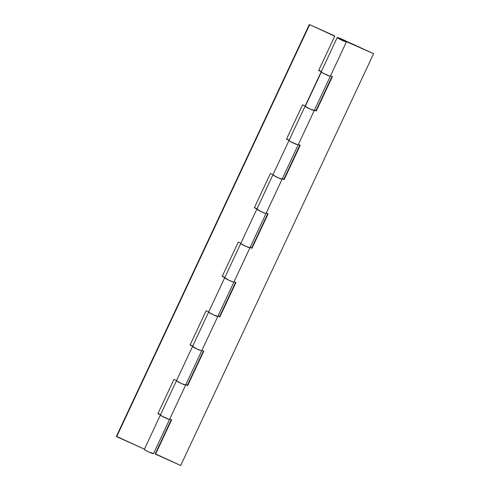 <?xml version="1.0" encoding="UTF-8"?>
<svg xmlns="http://www.w3.org/2000/svg" width="490" height="490" viewBox="0 0 490 490"><rect width="100%" height="100%" fill="white"/><g stroke="black" fill="none" stroke-linecap="round" stroke-linejoin="round"><path stroke-width="0.73" d="M339.552 38.588L344.133 40.756L339.539 38.6M321.171 71.834A5.078 0.496 25.1 0 0 325.415 74.382A5.078 0.496 25.1 0 0 330.352 76.164A5.078 0.496 -154.9 0 1 325.568 74.456A5.078 0.496 -154.9 0 1 321.158 71.852A5.078 0.496 -154.9 0 1 321.446 71.809L305.374 106.128A5.078 0.496 25.1 0 0 305.111 106.257A5.078 0.496 25.1 0 0 310.201 109.092A5.078 0.496 25.1 0 0 314.262 110.373L310.201 109.092L305.111 106.257A5.078 0.496 25.1 0 0 309.796 108.909A5.078 0.496 25.1 0 0 314.28 110.477L346.436 41.834A5.078 0.496 -154.9 0 1 341.916 40.26A5.078 0.496 -154.9 0 1 337.261 37.62L341.328 38.9L373.601 53.686L180.694 465.5L373.601 53.686L339.552 38.649L373.601 53.686L341.328 38.9A5.078 0.496 -154.9 0 0 337.236 37.528L289.014 140.477A5.078 0.496 25.1 0 0 293.259 143.013A5.078 0.496 25.1 0 0 298.196 144.801A5.078 0.496 -154.9 0 1 293.418 143.086A5.078 0.496 -154.9 0 1 289.008 140.489A5.078 0.496 -154.9 0 1 289.296 140.446L289.682 141.096L293.051 142.915L297.7 144.777L290.735 141.726L289.192 140.434M343.766 40.419L344.127 40.707C344.642 41.283 339.484 38.98 339.552 38.649L342.094 40.07L345.689 41.166A5.078 0.496 -154.9 0 1 346.412 41.736L342.351 40.462L337.261 37.62M314.274 110.483A5.078 0.496 -154.9 0 1 309.766 108.896A5.078 0.496 -154.9 0 1 305.111 106.257A5.078 0.496 -154.9 0 1 305.374 106.128A5.078 0.496 -154.9 0 0 305.086 106.165A5.078 0.496 25.1 0 0 305.111 106.257M256.87 209.101A5.078 0.496 25.1 0 0 261.109 211.649A5.078 0.496 25.1 0 0 266.046 213.438A5.078 0.496 -154.9 0 1 261.262 211.723A5.078 0.496 -154.9 0 1 256.858 209.126A5.078 0.496 -154.9 0 1 257.146 209.077L257.526 209.732L260.901 211.551L265.549 213.413L261.066 211.631L257.036 209.071M282.124 179.113A5.078 0.496 -154.9 0 1 277.616 177.533A5.078 0.496 -154.9 0 1 272.961 174.893A5.078 0.496 25.1 0 0 278.044 177.729A5.078 0.496 25.1 0 0 282.111 179.009L278.044 177.729L272.961 174.893A5.078 0.496 25.1 0 0 277.646 177.545A5.078 0.496 25.1 0 0 282.13 179.113M144.329 449.348A5.078 0.496 25.1 0 0 148.733 451.945A5.078 0.496 25.1 0 0 153.523 453.654L185.679 385.011A5.078 0.496 -154.9 0 1 181.159 383.437A5.078 0.496 -154.9 0 1 176.51 380.797A5.078 0.496 25.1 0 0 181.19 383.45A5.078 0.496 25.1 0 0 185.673 385.018L201.757 350.693A5.078 0.496 -154.9 0 1 196.962 348.996A5.078 0.496 -154.9 0 1 192.558 346.393L272.936 174.795A5.078 0.496 -154.9 0 1 273.218 174.765A5.078 0.496 25.1 0 0 272.961 174.893A5.078 0.496 -154.9 0 1 273.218 174.765M224.72 277.738A5.078 0.496 25.1 0 0 228.959 280.286A5.078 0.496 25.1 0 0 233.895 282.069M249.974 247.75A5.078 0.496 -154.9 0 1 245.466 246.17A5.078 0.496 -154.9 0 1 240.811 243.53A5.078 0.496 25.1 0 0 245.894 246.366A5.078 0.496 25.1 0 0 249.955 247.64L245.894 246.366L240.811 243.53A5.078 0.496 25.1 0 0 245.49 246.182A5.078 0.496 25.1 0 0 249.98 247.744M192.564 346.375A5.078 0.496 25.1 0 0 196.809 348.923A5.078 0.496 25.1 0 0 201.745 350.705M201.757 350.693L217.829 316.375A5.078 0.496 -154.9 0 1 213.309 314.807A5.078 0.496 -154.9 0 1 208.66 312.161A5.078 0.496 25.1 0 0 213.744 315.003A5.078 0.496 25.1 0 0 217.805 316.277L213.744 315.003L208.66 312.161A5.078 0.496 25.1 0 0 213.34 314.819A5.078 0.496 25.1 0 0 217.823 316.381L233.908 282.056A5.078 0.496 -154.9 0 1 229.112 280.36A5.078 0.496 -154.9 0 1 224.708 277.763A5.078 0.496 -154.9 0 1 224.996 277.714L225.376 278.369L228.75 280.188L233.393 282.044L228.916 280.268L224.886 277.701M160.414 415.005A5.078 0.496 25.1 0 0 164.658 417.56A5.078 0.496 25.1 0 0 169.595 419.342A5.078 0.496 -154.9 0 1 164.811 417.627A5.078 0.496 -154.9 0 1 160.401 415.03A5.078 0.496 -154.9 0 1 160.689 414.987L161.075 415.636L164.444 417.455L169.093 419.318L162.135 416.273L160.585 414.975M144.336 449.336L176.486 380.699A5.078 0.496 -154.9 0 1 176.768 380.669A5.078 0.496 25.1 0 0 176.51 380.797A5.078 0.496 25.1 0 0 181.594 383.633A5.078 0.496 25.1 0 0 185.655 384.913L181.594 383.633L176.51 380.797A5.078 0.496 -154.9 0 1 176.768 380.669M203.509 350.846L187.431 385.158L187.688 385.55L185.82 384.711L187.688 385.55L203.76 351.232L201.892 350.393L203.76 351.232L187.688 385.55L185.924 384.485L187.431 385.158L203.399 351.073M235.659 282.209L219.581 316.528L219.839 316.914L217.97 316.075L219.839 316.914L235.911 282.595L234.049 281.756L235.911 282.595L219.839 316.914L218.075 315.848L219.581 316.528L235.549 282.436M267.81 213.573L251.731 247.891L251.989 248.283L250.121 247.438L251.989 248.283L268.067 213.965L266.199 213.126L268.067 213.965L251.989 248.283L250.225 247.211L251.731 247.891L267.699 213.799M299.96 144.936L283.882 179.254L284.139 179.646L282.271 178.807L284.139 179.646L300.217 145.328L298.349 144.489L300.217 145.328L284.139 179.646L282.381 178.581L283.882 179.254L299.856 145.163M332.11 76.299L316.038 110.618L316.289 111.01L314.421 110.17L316.289 111.01L332.367 76.691L330.499 75.852L332.367 76.691L316.289 111.01L314.531 109.944L316.038 110.618L332.006 76.532M171.353 419.477L155.281 453.795L180.694 465.5L155.538 454.187L171.61 419.869L169.742 419.03L171.61 419.869L155.538 454.187L155.281 453.795L171.249 419.703M321.342 71.797L322.892 73.096L329.85 76.14L325.201 74.278L321.832 72.459L321.446 71.809M192.735 346.338L196.766 348.905L201.243 350.681L196.594 348.819L193.225 347L192.839 346.35A5.078 0.496 -154.9 0 0 192.558 346.393L176.486 380.699A5.078 0.496 25.1 0 0 176.51 380.797M289.014 140.477L272.936 174.795A5.078 0.496 25.1 0 0 272.961 174.893M192.742 346.001L190.145 344.838L192.742 346.001M224.892 277.365L222.301 276.201L224.892 277.365M257.042 208.728L254.451 207.564L257.042 208.728M289.192 140.097L286.601 138.927L289.192 140.097M321.342 71.46L318.751 70.297L321.342 71.46M334.462 35.813L309.306 24.5L116.4 436.314L309.306 24.5L334.719 36.205L318.647 70.523L321.238 71.687L318.647 70.523L334.719 36.205L309.306 24.5L334.462 35.813M160.585 414.638L157.994 413.468L160.585 414.638M173.962 379.382L157.89 413.701L160.481 414.865L157.89 413.701L173.962 379.382L176.559 380.546L173.962 379.382M144.403 449.183L116.657 436.7L309.564 24.892L116.657 436.7L116.4 436.314L144.403 449.183M305.16 106.005L302.569 104.842L286.491 139.154L289.088 140.324L286.491 139.154L302.569 104.842L305.16 106.005M273.01 174.642L270.419 173.472L254.341 207.791L256.938 208.961L254.341 207.791L270.419 173.472L273.01 174.642M240.86 243.273L238.269 242.109L222.191 276.427L224.781 277.591L222.191 276.427L238.269 242.109L240.86 243.273M208.709 311.91L206.119 310.746L190.04 345.064L192.631 346.228L190.04 345.064L206.119 310.746L208.709 311.91M144.617 449.305L144.997 449.955L148.372 451.774L153.505 453.55M233.908 282.056L314.286 110.471"/></g></svg>
